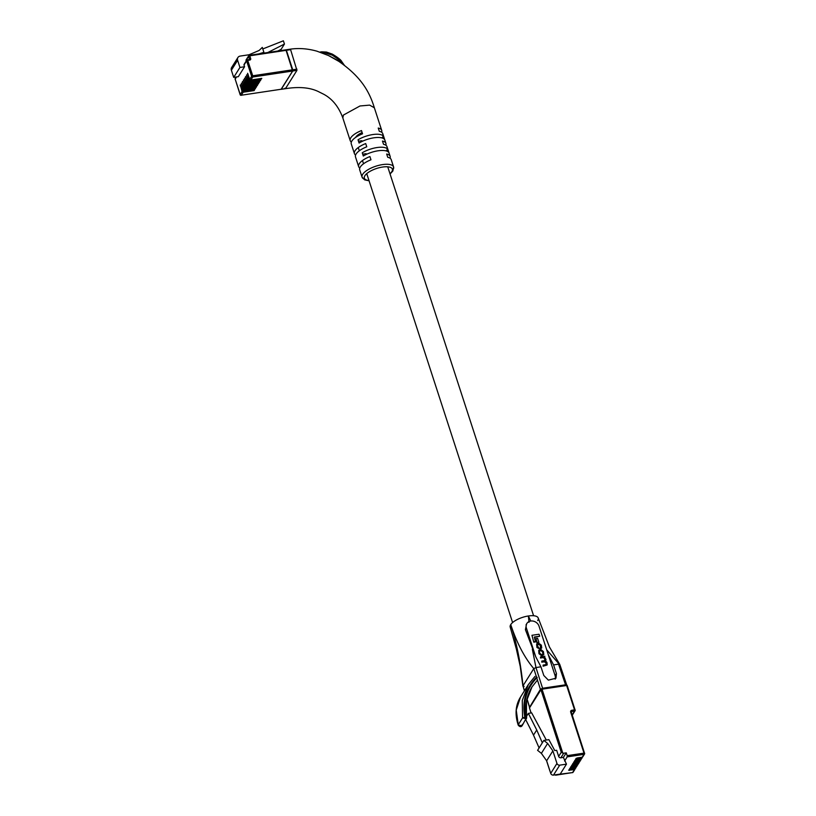 <?xml version="1.0" encoding="UTF-8"?>
<svg xmlns="http://www.w3.org/2000/svg" width="816" height="816" viewBox="0 0 816 816"><rect width="100%" height="100%" fill="white"/><g stroke="black" fill="none" stroke-linecap="round" stroke-linejoin="round"><path stroke-width="1.22" d="M362.131 132.569A11.036 4.121 162 0 0 355.654 137.404M243.566 91.606A0.918 0.775 32.1 0 1 242.464 90.923L240.312 84.864L242.066 91.545A0.918 0.775 32.1 0 0 243.178 92.228L241.291 95.227L281.296 89.23L292.73 71.012L252.736 77.01L250.849 80.019L261.793 78.377L261.406 78.989L250.461 80.641L249.808 81.671L260.753 80.029L260.365 80.651L249.421 82.294L248.768 83.324L259.712 81.682L259.325 82.304L248.38 83.946L247.727 84.986L258.672 83.344L258.284 83.966L247.34 85.609L246.687 86.639L257.632 84.997L257.244 85.619L246.299 87.261L245.647 88.301L256.591 86.649L256.204 87.271L245.259 88.913L244.606 89.954L255.551 88.312L255.163 88.934L244.219 90.576L243.566 91.606L254.51 89.964L254.123 90.586L243.178 92.228M244.606 89.954A0.918 0.775 32.1 0 1 243.505 89.27L241.352 83.212L243.107 89.893A0.918 0.775 32.1 0 0 244.219 90.576M245.647 88.301A0.918 0.775 32.1 0 1 244.545 87.608L242.393 81.559L244.147 88.23A0.918 0.775 32.1 0 0 245.259 88.913M246.687 86.639A0.918 0.775 32.1 0 1 245.585 85.955L243.433 79.897L245.188 86.578A0.918 0.775 32.1 0 0 246.299 87.261M247.727 84.986A0.918 0.775 32.1 0 1 246.616 84.303L244.474 78.244L246.228 84.915A0.918 0.775 32.1 0 0 247.34 85.609M248.768 83.324A0.918 0.775 32.1 0 1 247.656 82.64L245.514 76.592L247.268 83.263A0.918 0.775 32.1 0 0 248.38 83.946M249.808 81.671A0.918 0.775 32.1 0 1 248.696 80.988L246.554 74.929L248.309 81.61A0.918 0.775 32.1 0 0 249.421 82.294M250.849 80.019A0.918 0.775 32.1 0 1 249.737 79.325L247.595 73.277L249.349 79.948A0.918 0.775 32.1 0 0 250.461 80.641M258.917 53.866L263.905 52.326L262.303 47.399L259.141 50.449L249.064 54.754L240.22 56.08A4.141 3.509 32.1 0 0 237.895 57.528A4.141 3.509 32.1 0 0 237.619 60.302L239.935 67.442L244.565 66.749L244.015 65.045A0.918 0.775 -147.9 0 1 244.596 64.107L246.605 60.894M244.565 66.749L238.323 76.684L233.692 77.377L231.377 70.237A4.141 3.509 32.1 0 1 231.662 67.463A4.141 3.509 32.1 0 1 233.978 66.014M281.296 89.23L241.291 95.227A0.918 0.775 32.1 0 1 240.19 94.544L242.066 91.545M249.492 59.558L248.666 56.345L249.767 55.804L249.37 55.304L286.008 49.807L286.396 50.296L249.767 55.804L250.685 58.64A1.377 1.173 -147.9 0 1 249.818 60.047L247.717 60.364L252.725 75.786L292.73 69.778L286.396 50.296M292.73 69.778L292.73 71.012M263.905 52.326L263.354 53.203M267.781 52.54L284.447 44.044L281.112 49.348L277.807 51.031M262.803 48.94L283.387 40.8L284.447 44.044M246.228 60.996L246.065 60.476A0.918 0.775 -147.9 0 1 246.646 59.537L248.656 56.324M239.935 67.442L233.692 77.377M258.111 83.426L258.284 83.966M259.151 81.773L259.325 82.304M260.192 80.111L260.365 80.651M261.232 78.458L261.406 78.989M257.071 85.078L257.244 85.619M256.03 86.741L256.204 87.271M254.99 88.393L255.163 88.934M253.949 90.046L254.123 90.586M329.674 56.1L341.394 62.414L334.642 55.896L321.586 51.826L319.862 52.081M365.344 179.479A16.565 6.181 -18 0 1 362.08 177.174L359.703 169.871A16.565 6.181 -18 0 1 360.295 167.025A16.565 6.181 -18 0 1 370.974 159.793L369.923 156.55A16.565 6.181 162 0 0 359.244 163.781A16.565 6.181 162 0 0 358.652 166.617A16.565 6.181 162 0 0 359.795 168.045M358.652 166.617L355.49 156.876A16.565 6.181 -18 0 1 356.082 154.04A16.565 6.181 -18 0 1 366.761 146.809L365.701 143.565A16.565 6.181 162 0 0 355.021 150.787A16.565 6.181 162 0 0 354.43 153.632A16.565 6.181 162 0 0 355.572 155.05M354.43 153.632L351.268 143.891A16.565 6.181 -18 0 1 351.859 141.046A16.565 6.181 -18 0 1 362.539 133.814L361.478 130.57A16.565 6.181 162 0 0 350.798 137.802A16.565 6.181 162 0 0 350.217 140.638A16.565 6.181 162 0 0 351.349 142.066M350.217 140.638L342.822 117.912L343.414 115.066L359.989 105.978L369.638 105.121L374.36 107.773C369.067 90.392 360.05 76.143 338.813 61.363L328.491 55.539L317.036 51.214C307.897 48.613 298.952 47.93 290.21 49.174L249.523 55.355M286.151 49.858L290.608 49.664L296.942 70.38L285.508 88.597L284.978 88.199M343.505 64.668L341.394 62.414L341.751 61.577L344.26 65.453M290.088 49.266L290.608 49.664L290.088 49.266M390.068 158.202A16.565 6.181 162 0 0 390.15 156.386A16.565 6.181 162 0 0 386.682 154.03L387.733 157.284A16.565 6.181 -18 0 1 391.211 159.63L393.577 166.933A16.565 6.181 -18 0 1 392.986 169.779M385.846 145.217A16.565 6.181 162 0 0 385.927 143.392A16.565 6.181 162 0 0 382.459 141.046L383.52 144.289A16.565 6.181 -18 0 1 386.988 146.645A16.565 6.181 -18 0 1 386.896 148.461M381.623 132.233A16.565 6.181 162 0 0 381.715 130.407A16.565 6.181 162 0 0 378.236 128.051L379.297 131.305A16.565 6.181 -18 0 1 382.765 133.651A16.565 6.181 -18 0 1 382.684 135.476M363.304 156.029A16.565 6.181 -18 0 1 388.569 152.235L387.508 148.991A16.565 6.181 162 0 0 362.243 152.786L363.304 156.029M359.081 143.045A16.565 6.181 -18 0 1 384.346 139.25L383.296 136.007A16.565 6.181 162 0 0 358.03 139.791L359.081 143.045M342.822 117.892C338.711 106.794 332.367 98.93 323.809 94.299L319.393 92.096C310.845 87.577 299.503 86.445 285.386 88.689L281.081 89.332L292.648 71.023L285.916 49.817M362.702 154.193L366.088 153.683M385.54 150.766L386.488 150.623L387.508 148.991M358.489 141.209L361.865 140.699M381.327 137.782L382.265 137.639L383.296 136.007M344.627 65.637L341.751 61.577C341.047 59.956 337.895 57.467 332.296 54.101L326.41 52.051L321.586 51.826M536.683 676.954C525.932 687.959 521.985 701.383 524.821 717.213L526.595 717.499L526.402 718.876L522.556 717.896L522.291 700.434L528.34 684.593L534.857 676.546M526.595 717.499L522.138 725.679L518.242 725.179C514.743 714.52 515.498 705.146 520.506 697.058L516.232 710.083L518.262 724.741L522.556 717.896L524.821 717.213M518.242 725.179L520.302 726.648L518.242 725.179C519.761 726.964 521.067 727.138 522.138 725.679L522.301 724.343M525.494 717.152C522.709 701.536 526.616 688.306 537.214 677.443M537.458 680.044L532.012 686.899L526.504 701.036L526.432 716.601M518.262 724.741L519.517 725.659M545.363 661.378L545.731 659.889M543.14 665.081L543.364 665.785L547.199 664.836L546.934 662.408L545.618 660.97L545.986 659.481L544.568 656.992L544.864 656.237L540.478 656.9L540.712 657.614L543.456 657.196L544.996 658.369L544.486 660.654L541.824 661.052L542.059 661.766L544.649 661.368L546.547 663.143L545.986 664.652L543.14 665.081L543.109 666.203L547.046 665.02M541.824 661.052L541.793 662.174L544.394 661.786L546.118 663.051L545.731 665.06M540.478 656.9L540.447 658.022L543.201 657.614L544.731 658.777L545.119 660.45M534.439 637.388L539.692 636.225L539.05 634.236L531.95 635.297L533.786 642.182L535.52 641.917L534.327 637.031L539.692 636.225M555.176 679.167A6.895 5.845 32.1 0 0 555.125 675.699L539.029 626.178A6.895 5.845 32.1 0 0 533.327 621.139A6.895 5.845 32.1 0 0 526.871 623.455A6.895 5.845 32.1 0 0 526.402 628.075L535.714 656.737L540.947 666.805L535.969 667.549L542.589 688.255L540.416 689.326L529.615 707.248M536.918 642.906L538.846 642.243L537.571 638.326L535.908 638.581L536.918 642.906L538.846 642.243M538.713 650.444L538.958 653.667L541.498 655.738L543.66 654.779M536.632 644.283L536.959 647.506L539.356 648.71L537.418 645.772L538.152 644.15L539.08 644.018L540.692 645.13L541.12 646.445L540.569 648.832L541.579 648.108M537.295 644.783L538.815 644.426L540.437 645.548L540.335 648.169M566.692 685.379L565.549 684.808L558.552 664.153L553.574 664.907L556.441 673.598L555.982 678.198L548.372 680.146L543.803 675.495L540.947 666.805M553.574 664.907L548.342 654.84M526.534 624.077L525.412 629.646L535.714 656.737M530.767 621.027L528.38 615.978A14.719 5.488 162 0 0 510.745 624.617A14.719 5.488 162 0 0 511.938 628.799M565.549 684.808L542.589 688.255M524.127 686.409L522.985 685.838C520.781 663.53 516.701 643.12 510.745 624.617C516.803 642.957 524.494 657.625 533.797 668.61L522.985 685.838L524.494 690.713M566.763 685.083L559.766 664.408L566.518 684.848M546.72 649.832L559.694 664.724M538.183 617.936L549.484 647.068L559.766 664.408M524.392 690.877L522.985 685.838M540.416 689.326L533.797 668.61L535.969 667.549L532.348 649.24M537.693 620.578A14.719 5.488 162 0 0 528.38 615.978L529.033 622.312M531.95 635.297L533.786 642.182M534.052 641.764L535.786 641.509M535.908 638.581L537.173 642.488M543.415 651.556L540.875 649.485L538.825 650.219L539.223 653.259L541.763 655.33L543.813 654.595L543.415 651.556M543.079 654.248L542.477 651.841L540.804 650.617L540.182 650.342L539.427 651.933L539.896 653.381L541.569 654.605L542.446 654.473L543.211 652.882L542.742 651.433L541.059 650.209L539.386 650.75M542.446 654.473L543.252 654.065M539.927 650.75L539.294 650.984M545.292 660.277L544.486 660.654M546.577 664.326L545.986 664.652M537.387 644.548L537.897 644.569M540.855 646.853L540.569 648.832M540.835 648.414L541.732 647.914L541.334 645.15L538.866 643.294L537.887 643.447L536.734 644.059L536.693 645.487L537.224 647.088L539.356 648.71M574.933 768.529L574.994 768.703A0.918 0.775 32.1 0 1 574.933 769.315L573.087 772.252A0.918 0.775 32.1 0 0 573.158 771.65M582.032 757.228L582.094 757.401A0.918 0.775 32.1 0 1 582.032 758.013L581.726 758.492A0.918 0.775 -147.9 0 1 581.216 758.819L576.269 759.553L574.709 760.522L580.502 759.951A0.918 0.775 32.1 0 0 581.074 759.013L581.023 758.839M580.013 760.461L580.064 760.634A0.918 0.775 32.1 0 1 580.003 761.246L579.697 761.726A0.918 0.775 -147.9 0 1 579.187 762.042L574.24 762.787L572.679 763.745L578.473 763.184A0.918 0.775 32.1 0 0 579.054 762.246L578.993 762.073M577.983 763.684L578.034 763.858A0.918 0.775 32.1 0 1 577.973 764.48L577.677 764.949A0.918 0.775 -147.9 0 1 577.157 765.275L572.21 766.02L570.649 766.979L576.443 766.408A0.918 0.775 32.1 0 0 577.024 765.469L576.963 765.306M575.953 766.918L576.004 767.091A0.918 0.775 32.1 0 1 575.943 767.703L575.647 768.182A0.918 0.775 -147.9 0 1 575.127 768.499L570.19 769.243L568.63 770.202L574.413 769.641A0.918 0.775 32.1 0 0 574.933 769.315M560.867 757.778A1.836 1.561 -147.9 0 1 558.654 756.401L561.255 752.26L562.816 753.127A1.836 1.561 32.1 0 0 563.723 753.219L560.867 757.778L563.387 757.391L566.467 764.143L560.225 774.078L553.493 775.098A2.295 1.948 -147.9 0 1 550.729 773.384L556.961 763.439L552.881 750.863L546.638 760.798L550.729 773.384M558.654 756.401L556.665 750.292L554.768 750.577L548.893 739.653L543.833 740.408L547.628 743.437L552.881 750.863M556.961 763.439A2.295 1.948 32.1 0 0 559.735 765.153L566.467 764.143M546.638 760.798L541.385 753.372L537.591 750.343L539.101 747.946L533.511 735.124L536.734 729.994L528.36 713.368L531.675 712.878L546.302 740.041M539.101 747.946L542.324 742.815L536.734 729.994M533.511 735.124L525.8 719.834M526.504 716.315L528.36 713.368M576.759 766.295A0.918 0.775 -147.9 0 1 576.147 766.887L571.2 767.632L569.639 768.59L575.433 768.029A0.918 0.775 32.1 0 0 575.943 767.703M578.789 763.062A0.918 0.775 -147.9 0 1 578.177 763.664L573.23 764.398L571.669 765.357L577.453 764.796A0.918 0.775 32.1 0 0 577.973 764.48M580.808 759.839A0.918 0.775 -147.9 0 1 580.196 760.43L575.26 761.175L573.699 762.134L579.482 761.573A0.918 0.775 32.1 0 0 580.003 761.246M582.808 756.269A0.918 0.775 -147.9 0 1 582.226 757.197L577.289 757.942L575.729 758.9L581.512 758.339A0.918 0.775 32.1 0 0 582.032 758.013M555.971 774.721L572.577 772.568L574.413 769.641M564.57 761.022L567.171 756.881L567.171 755.657L566.253 752.842L563.723 753.219M541.385 753.372L547.628 743.437M543.833 740.408L542.324 742.815M563.387 757.391L566.253 752.842M242.464 90.923L243.107 89.893M243.505 89.27L244.147 88.23M244.545 87.608L245.188 86.578M245.585 85.955L246.228 84.915M246.616 84.303L247.268 83.263M247.656 82.64L248.309 81.61M248.696 80.988L249.349 79.948M249.737 79.325L251.624 76.327L246.616 60.904L244.015 65.045M236.181 77.01L235.232 78.509A0.918 0.918 0 0 0 235.141 79.285L235.171 79.121A0.918 0.775 -147.9 0 1 235.753 78.183L236.518 76.959L235.171 79.121L240.343 94.829M251.624 76.327A0.918 0.775 32.1 0 0 252.736 77.01L252.725 75.786L251.624 76.327M237.619 60.302L231.377 70.237M247.472 59.925L249.421 59.548L247.319 59.864L247.717 60.364L246.616 60.904A0.918 0.775 32.1 0 1 246.677 60.292L244.076 64.433M250.685 58.64L249.349 59.568M246.126 59.864L248.727 55.723A0.918 0.918 0 0 1 249.37 55.304L249.237 55.406A0.918 0.775 32.1 0 0 248.666 56.345L246.065 60.476M240.965 95.217L241.169 95.329A0.918 0.918 0 0 1 240.149 94.707L235.263 79.387M247.187 59.966A0.918 0.775 32.1 0 0 246.677 60.292A0.918 0.918 0 0 1 247.319 59.864L247.187 59.966M249.818 60.047L249.553 59.486M244.953 79.152L244.382 79.234M245.983 77.5L245.422 77.581M247.024 75.837L246.463 75.929M248.064 74.185L247.503 74.266M243.913 80.804L243.341 80.896M242.872 82.467L242.301 82.549M241.832 84.119L241.261 84.201M240.791 85.782L240.22 85.864M389.977 173.726A14.719 5.488 162 0 0 391.833 171.656A14.719 5.488 162 0 0 382.52 167.056A14.719 5.488 162 0 0 364.885 175.705A14.719 5.488 162 0 0 368.985 180.54M369.067 180.805L364.63 179.857L362.08 177.174A16.565 6.181 -18 0 1 362.671 174.328A16.565 6.181 -18 0 1 379.246 165.24A16.565 6.181 -18 0 1 393.577 166.933L392.863 171.013L390.068 173.981M329.052 52.938L341.435 61.475M281.214 89.24L285.508 88.597M292.648 71.023L296.942 70.38M292.648 69.799L296.942 69.146M286.314 50.317L290.608 49.664M555.125 675.699L556.441 673.598M527.014 698.812L529.482 706.738M526.402 628.075L525.412 629.646M572.159 714.887L574.546 711.083L571.853 711.491L571.853 710.267L574.546 709.859L566.63 685.501L567.242 685.634L575.035 709.879M582.226 757.197L584.011 754.351A0.918 0.775 -147.9 0 0 584.593 753.413L571.302 712.266L584.501 753.148M555.604 775.2L572.577 772.568A0.918 0.775 32.1 0 0 573.087 772.252A0.918 0.918 0 0 1 572.444 772.67L572.302 772.619M567.171 755.657L584.011 753.127L584.011 754.351L567.171 756.881M561.255 752.26L540.937 689.734L529.492 707.951L531.124 712.96M572.261 715.214L575.066 710.767A0.918 0.918 0 0 0 575.158 709.991L574.546 709.859L574.546 711.083A0.918 0.775 32.1 0 0 575.127 710.144L567.242 685.634A0.918 0.918 0 0 0 566.233 685.001L566.63 685.501L542.038 689.194L562.816 753.127M582.746 756.881L584.531 754.035A0.918 0.918 0 0 0 584.623 753.26L584.011 753.127L570.69 712.144A1.836 1.561 32.1 0 1 571.853 710.267M541.793 688.755L541.518 688.796A0.918 0.775 32.1 0 0 540.937 689.734L530.074 707.013A0.918 0.775 -147.9 0 0 529.564 707.329A0.918 0.918 0 0 0 529.462 708.104L529.584 708.217M571.231 712.184A0.918 0.775 -147.9 0 1 571.853 711.491L571.322 712.327M567.059 685.501A0.918 0.775 32.1 0 0 566.437 685.114M531.043 712.97L529.492 707.951A0.918 0.775 -147.9 0 1 529.564 707.329L540.998 689.112A0.918 0.918 0 0 1 541.64 688.694L542.038 689.194L540.937 689.734M571.333 711.817L570.69 712.144M559.735 765.153L553.493 775.098M576.3 758.258L576.565 759.084M575.29 759.88L575.555 760.696M574.27 761.491L574.546 762.307M573.26 763.103L573.526 763.929M572.251 764.725L572.516 765.541M571.231 766.336L571.496 767.152M570.221 767.948L570.486 768.774M569.201 769.559L569.476 770.386M533.603 615.733L387.733 166.811M512.601 622.557L366.741 173.635M363.538 163.781L362.477 160.528M359.315 150.787L358.255 147.543M237.895 57.528L231.662 67.463M390.15 156.386L386.988 146.645M385.927 143.392L382.765 133.651M381.715 130.407L374.33 107.681M520.506 697.058L528.34 684.593L534.929 676.454M529.013 693.773L528.37 694.355M526.687 717.325C524.566 706.238 526.34 696.099 532.022 686.899M529.421 707.044L526.942 699.108M510.184 627.025L516.334 648.934L520.21 666.264L522.903 686.103M526.871 623.455L526.085 624.709M549.933 771.11L546.536 760.655"/></g></svg>
